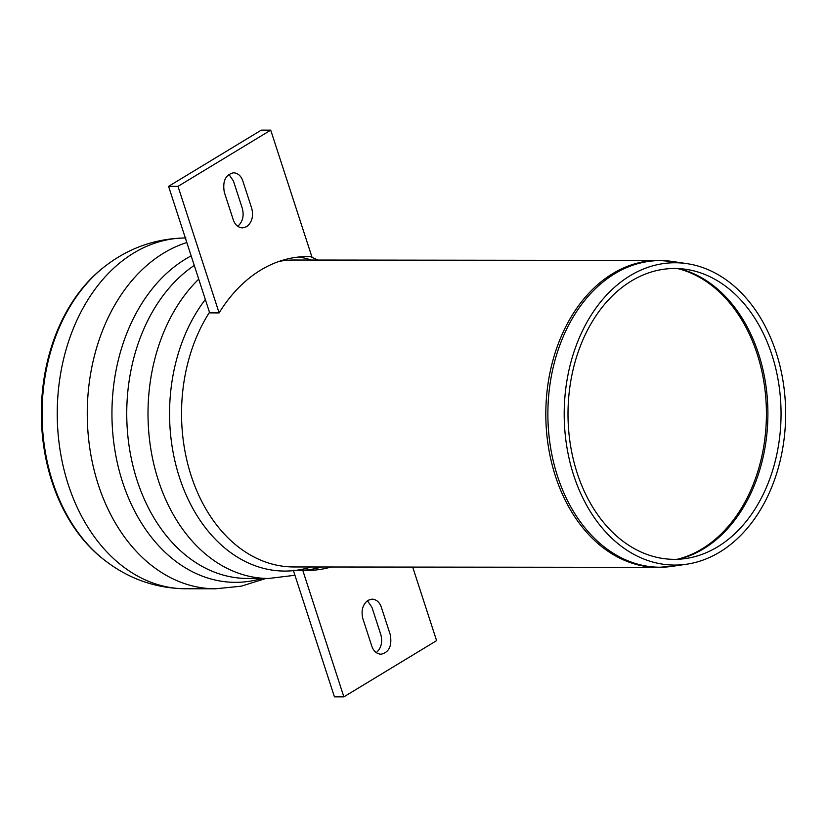 <?xml version="1.0" encoding="UTF-8"?>
<svg xmlns="http://www.w3.org/2000/svg" width="827" height="827" viewBox="0 0 827 827"><rect width="100%" height="100%" fill="white"/><g stroke="black" fill="none" stroke-linecap="round" stroke-linejoin="round"><path stroke-width="1.24" d="M630.029 275.773A151.165 110.735 -89.9 0 1 686.999 263.648A151.165 110.735 -89.9 0 1 785.65 414.038A151.165 110.735 -89.9 0 1 686.668 564.21A151.165 110.735 -89.9 0 1 567.963 453.144A151.165 110.735 -89.9 0 1 630.029 275.773M631.342 281.015A145.418 106.528 -89.9 0 1 686.152 269.354A145.418 106.528 -89.9 0 1 781.05 414.027A145.418 106.528 -89.9 0 1 685.831 558.504A145.418 106.528 -89.9 0 1 571.633 451.656A145.418 106.528 -89.9 0 1 631.342 281.015M185.92 237.98C155.466 238.362 128.113 248.1 103.871 267.183L102.796 268.031A167.912 123.006 90.1 0 0 102.465 558.514L103.551 559.383C127.751 578.518 155.073 588.307 185.527 588.762A175.396 128.485 90.1 0 1 60.009 449.702A175.396 128.485 90.1 0 1 133.643 253.083A175.396 128.485 90.1 0 1 185.351 237.98M302.072 570.32A156.934 114.963 90.1 0 0 321.713 566.991M331.141 567.002A156.934 114.963 -89.9 0 1 307.127 570.434A156.934 114.963 -89.9 0 1 302.754 570.32L293.327 570.31L334.439 696.851L343.867 696.861L302.754 570.32M376.285 652.637C381.216 648.203 382.736 642.238 380.865 634.754L371.954 607.338L367.405 600.702M412.694 567.095L436.594 640.646L343.867 696.861M367.994 600.309L372.119 599.12C376.347 599.492 379.366 602.035 381.175 606.749L390.292 634.764C392.163 645.897 389.062 652.389 380.999 654.229C376.761 653.847 373.732 651.294 371.933 646.569L362.836 618.586C360.944 610.605 362.66 604.506 367.994 600.309M303.106 256.68L311.841 256.69A156.934 114.963 90.1 0 0 307.468 256.577A156.934 114.963 90.1 0 0 219.114 312.906L209.686 312.895L168.574 186.354L178.001 186.364L219.114 312.906M311.841 256.69L270.729 130.149L261.301 130.139L168.574 186.354M228.883 174.363L233.431 180.989L242.332 208.414C244.213 215.899 242.683 221.863 237.762 226.298M178.001 186.364L270.729 130.149M246.601 226.701C251.935 222.504 253.651 216.405 251.759 208.425L242.59 180.245C240.75 175.624 237.762 173.132 233.596 172.781C225.533 174.621 222.432 181.113 224.303 192.246L233.483 220.427C235.313 225.047 238.31 227.539 242.476 227.89L246.601 226.701M555.455 476.207A153.471 112.42 90.1 0 0 658.054 567.363L672.103 566.35A153.326 112.317 -89.9 0 1 557.501 476.145A153.326 112.317 -89.9 0 1 614.657 273.778A153.326 112.317 -89.9 0 1 672.444 261.477L658.395 260.422A153.471 112.42 90.1 0 0 612.662 273.644A153.471 112.42 90.1 0 0 555.455 476.207M209.489 312.296A153.471 112.42 90.1 0 0 191.502 476.765A153.471 112.42 90.1 0 0 293.792 566.96L658.054 567.363M658.395 260.422L294.133 260.019A153.471 112.42 90.1 0 0 279.185 261.363M678.543 559.228A147.588 108.11 90.1 0 0 767.901 414.017A147.588 108.11 90.1 0 0 678.874 268.61M677.54 268.548A147.702 108.192 -89.9 0 1 766.422 414.017A147.702 108.192 -89.9 0 1 677.21 559.29M103.851 267.204A168.904 123.73 90.1 0 0 103.561 559.383M186.83 242.538A175.396 128.485 90.1 0 0 163.653 253.114A175.396 128.485 90.1 0 0 90.019 449.733A175.396 128.485 90.1 0 0 215.547 588.793L185.527 588.762M191.161 255.874A168.904 123.73 90.1 0 0 117.124 461.962A168.904 123.73 90.1 0 0 261.89 578.466M194.262 265.426A165.007 120.876 90.1 0 0 129.86 450.818A165.007 120.876 90.1 0 0 247.428 578.445L268.692 578.466A165.007 120.876 90.1 0 1 153.719 463.72A165.007 120.876 90.1 0 1 198.728 279.154M311.397 260.04A157.595 115.439 90.1 0 0 298.816 257.011M205.334 299.498A157.595 115.439 90.1 0 0 179.469 477.458A157.595 115.439 90.1 0 0 293.44 570.64M296.242 570.31A157.595 115.439 90.1 0 0 311.055 566.981M686.999 263.648L672.444 261.477M686.668 564.21L672.103 566.35M265.912 578.466L241.226 586.188L215.547 588.793M317.961 260.05L310.497 256.69M317.62 566.981L313.309 568.986M294.939 575.272L268.692 578.466"/></g></svg>
